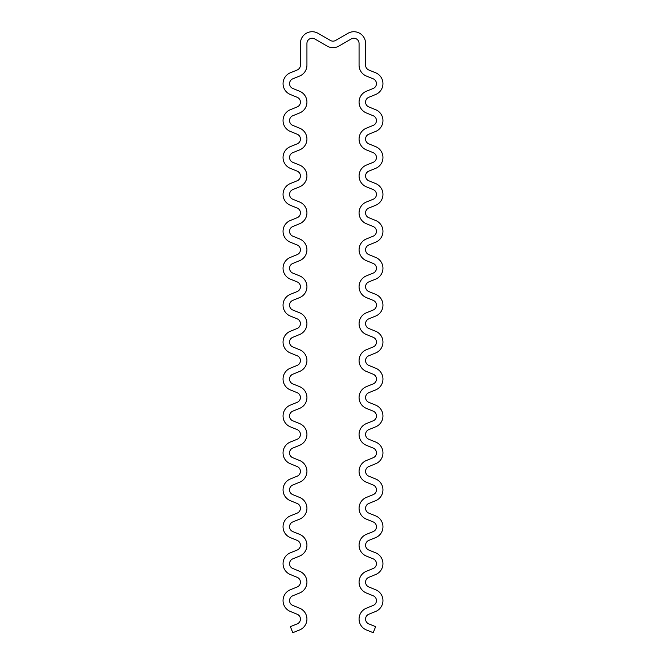 <?xml version="1.0" encoding="UTF-8"?>
<svg xmlns="http://www.w3.org/2000/svg" width="666" height="666" viewBox="0 0 666 666"><rect width="100%" height="100%" fill="white"/><g stroke="black" fill="none" stroke-linecap="round" stroke-linejoin="round"><path stroke-width="1" d="M366.383 593.006L373.193 595.77A5.211 5.211 0 0 1 373.193 605.436L366.383 608.2A11.73 11.73 0 0 0 366.383 629.936L373.193 632.7L375.641 626.664L368.831 623.9A5.211 5.211 0 0 1 368.831 614.235L375.641 611.471A11.73 11.73 0 0 0 375.641 589.735L368.831 586.971A5.211 5.211 0 0 1 368.831 577.314L375.641 574.542A11.73 11.73 0 0 0 375.641 552.813L368.831 550.041A5.211 5.211 0 0 1 368.831 540.384L375.641 537.62A11.73 11.73 0 0 0 375.641 515.884L368.831 513.12A5.211 5.211 0 0 1 368.831 503.463L375.641 500.69A11.73 11.73 0 0 0 375.641 478.962L368.831 476.19A5.211 5.211 0 0 1 368.831 466.533L375.641 463.769A11.73 11.73 0 0 0 375.641 442.033L368.831 439.269A5.211 5.211 0 0 1 368.831 429.612L375.641 426.839A11.73 11.73 0 0 0 375.641 405.111L368.831 402.339A5.211 5.211 0 0 1 368.831 392.682L375.641 389.918A11.73 11.73 0 0 0 375.641 368.181L368.831 365.418A5.211 5.211 0 0 1 368.831 355.752L375.641 352.988A11.73 11.73 0 0 0 375.641 331.252L368.831 328.488A5.211 5.211 0 0 1 368.831 318.831L375.641 316.067A11.73 11.73 0 0 0 375.641 294.33L368.831 291.566A5.211 5.211 0 0 1 368.831 281.901L375.641 279.137A11.73 11.73 0 0 0 375.641 257.401L368.831 254.637A5.211 5.211 0 0 1 368.831 244.98L375.641 242.216A11.73 11.73 0 0 0 375.641 220.479L368.831 217.715A5.211 5.211 0 0 1 368.831 208.05L375.641 205.286A11.73 11.73 0 0 0 375.641 183.55L368.831 180.786A5.211 5.211 0 0 1 368.831 171.129L375.641 168.365A11.73 11.73 0 0 0 375.641 146.628L368.831 143.864A5.211 5.211 0 0 1 368.831 134.199L375.641 131.435A11.73 11.73 0 0 0 375.641 109.699L368.831 106.935A5.211 5.211 0 0 1 368.831 97.278L375.641 94.505A11.73 11.73 0 0 0 375.641 72.777L368.831 70.005A5.211 5.211 0 0 1 365.584 65.176L365.584 43.457A11.73 11.73 0 0 0 347.985 33.3L335.606 40.451A5.211 5.211 0 0 1 330.394 40.451L318.015 33.3A11.73 11.73 0 0 0 300.416 43.457L300.416 65.176A5.211 5.211 0 0 1 297.169 70.005L290.359 72.777A11.73 11.73 0 0 0 290.359 94.505L297.169 97.278A5.211 5.211 0 0 1 297.169 106.935L290.359 109.699A11.73 11.73 0 0 0 290.359 131.435L297.169 134.199A5.211 5.211 0 0 1 297.169 143.864L290.359 146.628A11.73 11.73 0 0 0 290.359 168.365L297.169 171.129A5.211 5.211 0 0 1 297.169 180.786L290.359 183.55A11.73 11.73 0 0 0 290.359 205.286L297.169 208.05A5.211 5.211 0 0 1 297.169 217.715L290.359 220.479A11.73 11.73 0 0 0 290.359 242.216L297.169 244.98A5.211 5.211 0 0 1 297.169 254.637L290.359 257.401A11.73 11.73 0 0 0 290.359 279.137L297.169 281.901A5.211 5.211 0 0 1 297.169 291.566L290.359 294.33A11.73 11.73 0 0 0 290.359 316.067L297.169 318.831A5.211 5.211 0 0 1 297.169 328.488L290.359 331.252A11.73 11.73 0 0 0 290.359 352.988L297.169 355.752A5.211 5.211 0 0 1 297.169 365.418L290.359 368.181A11.73 11.73 0 0 0 290.359 389.918L297.169 392.682A5.211 5.211 0 0 1 297.169 402.339L290.359 405.111A11.73 11.73 0 0 0 290.359 426.839L297.169 429.612A5.211 5.211 0 0 1 297.169 439.269L290.359 442.033A11.73 11.73 0 0 0 290.359 463.769L297.169 466.533A5.211 5.211 0 0 1 297.169 476.19L290.359 478.962A11.73 11.73 0 0 0 290.359 500.69L297.169 503.463A5.211 5.211 0 0 1 297.169 513.12L290.359 515.884A11.73 11.73 0 0 0 290.359 537.62L297.169 540.384A5.211 5.211 0 0 1 297.169 550.041L290.359 552.813A11.73 11.73 0 0 0 290.359 574.542L297.169 577.314A5.211 5.211 0 0 1 297.169 586.971L290.359 589.735A11.73 11.73 0 0 0 290.359 611.471L297.169 614.235A5.211 5.211 0 0 1 297.169 623.9L290.359 626.664L292.807 632.7L299.617 629.936A11.73 11.73 0 0 0 299.617 608.2L292.807 605.436A5.211 5.211 0 0 1 292.807 595.77L299.617 593.006A11.73 11.73 0 0 0 299.617 571.27L292.807 568.506A5.211 5.211 0 0 1 292.807 558.849L299.617 556.085A11.73 11.73 0 0 0 299.617 534.348L292.807 531.585A5.211 5.211 0 0 1 292.807 521.919L299.617 519.155A11.73 11.73 0 0 0 299.617 497.419L292.807 494.655A5.211 5.211 0 0 1 292.807 484.998L299.617 482.234A11.73 11.73 0 0 0 299.617 460.497L292.807 457.733A5.211 5.211 0 0 1 292.807 448.068L299.617 445.304A11.73 11.73 0 0 0 299.617 423.568L292.807 420.804A5.211 5.211 0 0 1 292.807 411.147L299.617 408.383A11.73 11.73 0 0 0 299.617 386.646L292.807 383.882A5.211 5.211 0 0 1 292.807 374.217L299.617 371.453A11.73 11.73 0 0 0 299.617 349.717L292.807 346.953A5.211 5.211 0 0 1 292.807 337.296L299.617 334.523A11.73 11.73 0 0 0 299.617 312.795L292.807 310.023A5.211 5.211 0 0 1 292.807 300.366L299.617 297.602A11.73 11.73 0 0 0 299.617 275.866L292.807 273.102A5.211 5.211 0 0 1 292.807 263.445L299.617 260.672A11.73 11.73 0 0 0 299.617 238.944L292.807 236.172A5.211 5.211 0 0 1 292.807 226.515L299.617 223.751A11.73 11.73 0 0 0 299.617 202.014L292.807 199.251A5.211 5.211 0 0 1 292.807 189.594L299.617 186.821A11.73 11.73 0 0 0 299.617 165.093L292.807 162.321A5.211 5.211 0 0 1 292.807 152.664L299.617 149.9A11.73 11.73 0 0 0 299.617 128.163L292.807 125.399A5.211 5.211 0 0 1 292.807 115.734L299.617 112.97A11.73 11.73 0 0 0 299.617 91.234L292.807 88.47A5.211 5.211 0 0 1 292.807 78.813L299.617 76.049A11.73 11.73 0 0 0 306.934 65.176L306.934 43.457A5.211 5.211 0 0 1 314.752 38.944L327.139 46.096A11.73 11.73 0 0 0 338.861 46.096L351.248 38.944A5.211 5.211 0 0 1 359.066 43.457L359.066 65.176A11.73 11.73 0 0 0 366.383 76.049L373.193 78.813A5.211 5.211 0 0 1 373.193 88.47L366.383 91.234A11.73 11.73 0 0 0 366.383 112.97L373.193 115.734A5.211 5.211 0 0 1 373.193 125.399L366.383 128.163A11.73 11.73 0 0 0 366.383 149.9L373.193 152.664A5.211 5.211 0 0 1 373.193 162.321L366.383 165.093A11.73 11.73 0 0 0 366.383 186.821L373.193 189.594A5.211 5.211 0 0 1 373.193 199.251L366.383 202.014A11.73 11.73 0 0 0 366.383 223.751L373.193 226.515A5.211 5.211 0 0 1 373.193 236.172L366.383 238.944A11.73 11.73 0 0 0 366.383 260.672L373.193 263.445A5.211 5.211 0 0 1 373.193 273.102L366.383 275.866A11.73 11.73 0 0 0 366.383 297.602L373.193 300.366A5.211 5.211 0 0 1 373.193 310.023L366.383 312.795A11.73 11.73 0 0 0 366.383 334.523L373.193 337.296A5.211 5.211 0 0 1 373.193 346.953L366.383 349.717A11.73 11.73 0 0 0 366.383 371.453L373.193 374.217A5.211 5.211 0 0 1 373.193 383.882L366.383 386.646A11.73 11.73 0 0 0 366.383 408.383L373.193 411.147A5.211 5.211 0 0 1 373.193 420.804L366.383 423.568A11.73 11.73 0 0 0 366.383 445.304L373.193 448.068A5.211 5.211 0 0 1 373.193 457.733L366.383 460.497A11.73 11.73 0 0 0 366.383 482.234L373.193 484.998A5.211 5.211 0 0 1 373.193 494.655L366.383 497.419A11.73 11.73 0 0 0 366.383 519.155L373.193 521.919A5.211 5.211 0 0 1 373.193 531.585L366.383 534.348A11.73 11.73 0 0 0 366.383 556.085L373.193 558.849A5.211 5.211 0 0 1 373.193 568.506L366.383 571.27A11.73 11.73 0 0 0 366.383 593.006"/></g></svg>
